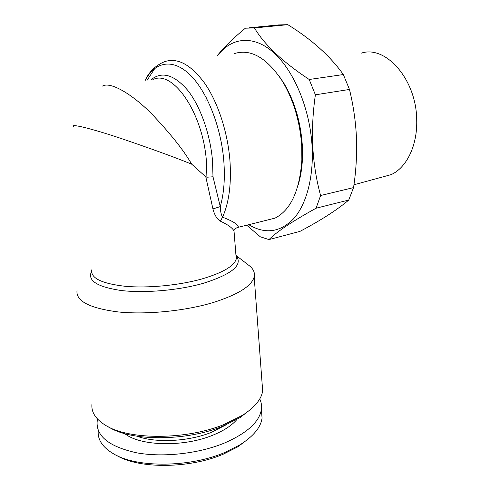<?xml version="1.0" encoding="UTF-8"?>
<svg xmlns="http://www.w3.org/2000/svg" width="490" height="490" viewBox="0 0 490 490"><rect width="100%" height="100%" fill="white"/><g stroke="black" fill="none" stroke-linecap="round" stroke-linejoin="round"><path stroke-width="0.73" d="M136.998 436.223C155.949 443.279 188.907 441.557 211.6 432.26L225.884 424.928M124.785 433.632C140.299 446.274 184.075 447.266 212.985 435.126C223.948 430.649 231.948 425.412 236.976 419.422M98.257 430.422C97.32 439.628 102.631 447.554 114.195 454.205C137.776 468.073 190.524 467.405 225.112 452.344L240.131 444.736C253.495 436.21 260.803 427.335 262.058 418.111L261.47 410.344M97.602 419.134L97.124 421.761C96.279 436.431 109.454 446.776 136.655 452.815C163.072 457.666 198.652 453.666 224.291 443.101C247.058 433.16 259.43 421.927 261.403 409.413C261.874 405.738 261.323 402.253 259.737 398.958M116.412 455.357L117.312 455.823C140.018 469.144 190.383 468.514 223.526 454.065L237.926 446.751L248.798 438.55M197.807 106.489L196.766 104.456M298.141 185.049C300.572 177.153 302.005 168.364 302.44 158.693L302.33 145.438C300.731 121.894 294.545 101.093 283.771 83.031L278.908 75.877M234.428 53.563C250.843 48.553 266.811 57.734 282.344 81.101C293.596 99.966 300.058 121.704 301.742 146.32L301.858 160.163C299.641 190.763 290.699 210.081 275.037 218.13L264.9 220.659M108.149 426.759L109.221 427.341C131.694 441.447 186.617 441.221 222.515 426.318L240.186 417.498L250.862 409.193M91.991 403.76C90.993 412.053 95.648 419.324 105.956 425.559C129.244 440.21 186.702 439.965 224.12 424.456L242.513 415.293C254.72 407.362 261.44 399.24 262.664 390.928L262.107 383.382M248.675 265.231L249.508 265.874C253.489 269.102 255.045 272.746 254.181 276.813C251.768 285.995 238.165 294.551 213.371 302.477C185.373 310.954 146.663 314.856 118.311 311.952C89.198 308.186 75.442 300.909 77.059 290.129M234.22 233.546L234.018 231.047C232.554 228.009 228.009 224.714 220.39 221.174C216.972 219.073 214.491 214.988 212.936 208.924L205.788 176.835L206.909 177.221L212.997 176.774L220.267 206.59C223.942 193.66 225.124 178.464 223.808 161.014C221.045 126.187 206.468 90.154 189.287 74.1C172.076 57.955 154.601 62.12 145.089 80.617M102.435 86.093C110.507 81.218 132.239 94.35 151.11 113.264C170.097 133.188 183.634 150.167 191.713 164.199C175.775 157.651 152.169 149.052 120.901 138.394C90.472 128.239 68.68 122.99 73.763 126.977M220.39 221.174L222.546 217.18C233.24 221.315 238.501 224.683 238.336 227.287L235.739 228.181M361.136 53.196C385.777 44.713 416.702 79.784 416.714 120.338C417.419 145.879 406.326 167.948 391.1 174.636L381.692 177.202M320.601 195.522L353.541 187.609C356.046 171.359 357.026 154.913 356.481 138.278C355.752 121.863 353.413 105.589 349.474 89.45L315.389 94.821C312.822 112.535 311.946 129.93 312.767 147C313.827 164.211 316.436 180.381 320.601 195.522L316.081 208.213C292.463 221.272 276.77 231.727 268.998 239.586L260.306 236.793L246.721 225.192M353.541 187.609L348.745 200.055L316.081 208.213M268.998 239.586L299.978 231.372C320.877 220.329 337.132 209.892 348.745 200.055M217.787 55.499C231.311 37.35 253.312 34.527 273.739 52.693C294.123 70.793 310.182 109.478 312.13 146.994C313.729 177.631 306.226 204.661 293.608 218.773C279.955 232.468 265.01 234.441 248.767 224.683M249.373 27.795L278.504 24.935L287.808 24.672L254.439 27.961C264.404 44.737 282.663 61.912 309.202 79.49L343.337 74.553L349.474 89.45M309.202 79.49L315.389 94.821M217.358 55.554C224.261 46.967 233.608 37.846 245.398 28.181L254.439 27.961M343.337 74.553C330.272 56.136 311.763 39.506 287.808 24.672M205.837 101.038L206.333 97.767M205.788 176.835L191.713 164.199M145.028 80.623C149.144 71.699 155.624 65.397 164.462 61.716C177.515 57.275 191.033 64.607 205.016 83.71C218.032 102.729 227.697 132.288 229.933 160.487C231.525 183.719 229.063 202.621 222.546 217.18C221.18 214.73 220.42 211.202 220.267 206.59L212.936 208.924M236.315 255.958C243.016 265.047 232.058 274.155 203.424 283.275C178.832 290.319 144.918 293.326 121.281 290.521C97.081 286.932 87.171 280.556 91.544 271.393M91.753 269.831C90.442 278.087 101.583 283.569 125.164 286.289C148.066 288.371 179.242 285.352 202.15 278.884C222.76 272.759 234.122 266.119 236.241 258.971L235.904 254.702M206.909 177.221L206.419 161.339C202.952 112.535 172.645 69.261 152.892 79.613M150.853 79.876C161.749 71.013 174.036 74.486 187.701 90.289C200.361 106.232 210.265 134.101 212.519 160.812L212.997 176.774M147.037 80.366L154.95 68.257M262.058 418.111L261.403 409.413M237.926 446.751L240.131 444.736M197.972 106.287L198.027 106.936M302.44 158.693L301.858 160.163M235.984 255.7C236.762 258.285 236.854 259.375 236.241 258.971L234.024 231.06M275.037 218.13L238.336 227.287C235.231 228.267 233.791 229.522 234.018 231.047L234.018 231.047M391.1 174.636L353.945 184.779M236.223 255.584L249.508 265.874M262.664 390.928L254.181 276.813M240.186 417.498L242.513 415.293M283.771 83.031L282.344 81.101"/></g></svg>
